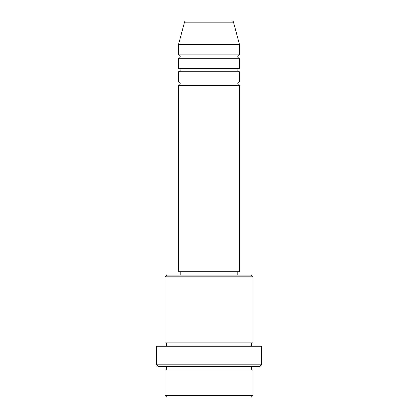 <?xml version="1.0" encoding="UTF-8"?>
<svg xmlns="http://www.w3.org/2000/svg" width="418" height="418" viewBox="0 0 418 418"><rect width="100%" height="100%" fill="white"/><g stroke="black" fill="none" stroke-linecap="round" stroke-linejoin="round"><path stroke-width="0.31" stroke-dasharray="2.09 1.57" d="M178.496 85.293L239.504 85.293M178.496 81.907L239.504 81.907M178.496 71.739L239.504 71.739M178.496 68.348L239.504 68.348M178.496 58.18L239.504 58.18M178.496 54.789L239.504 54.789M164.943 369.987L253.057 369.987M253.057 366.596L164.943 366.596L253.057 366.596M164.943 342.875L253.057 342.875M164.943 346.261L253.057 346.261L164.943 346.261M237.811 271.7L180.189 271.7L237.811 271.7M237.811 275.091L180.189 275.091L237.811 275.091M178.496 44.627L239.504 44.627M231.844 20.9L186.156 20.9M166.636 397.1L251.364 397.1M253.057 395.407L164.943 395.407M158.161 366.596L259.839 366.596M156.468 346.261L261.532 346.261M261.532 364.904L156.468 364.904M164.943 276.784L253.057 276.784M251.364 275.091L166.636 275.091M178.496 271.7L239.504 271.7M184.516 22.154L233.484 22.154"/><path stroke-width="0.63" d="M233.484 22.154L184.516 22.154A1.693 1.693 0 0 1 186.156 20.9L231.844 20.9A1.693 1.693 0 0 1 233.484 22.154L239.504 44.627L178.496 44.627L178.496 54.789A1.693 1.693 0 0 1 180.189 56.487A1.693 1.693 0 0 1 178.496 58.18L178.496 68.348A1.693 1.693 0 0 1 180.189 70.041A1.693 1.693 0 0 1 178.496 71.739L178.496 81.907A1.693 1.693 0 0 1 180.189 83.6A1.693 1.693 0 0 1 178.496 85.293L178.496 271.7L239.504 271.7L239.504 85.293L178.496 85.293M239.504 44.627L239.504 54.789A1.693 1.693 0 0 0 237.811 56.487A1.693 1.693 0 0 0 239.504 58.18L239.504 68.348A1.693 1.693 0 0 0 237.811 70.041A1.693 1.693 0 0 0 239.504 71.739L239.504 81.907A1.693 1.693 0 0 0 237.811 83.6A1.693 1.693 0 0 0 239.504 85.293M251.364 397.1L166.636 397.1L164.943 395.407L253.057 395.407L251.364 397.1M164.943 276.784L166.636 275.091L251.364 275.091L253.057 276.784L164.943 276.784L164.943 342.875A1.693 1.693 0 0 1 166.636 344.568A1.693 1.693 0 0 1 164.943 346.261M259.839 366.596L158.161 366.596L156.468 364.904L261.532 364.904L259.839 366.596M164.943 366.596A1.693 1.693 0 0 1 166.636 368.289A1.693 1.693 0 0 1 164.943 369.987L164.943 395.407M253.057 366.596A1.693 1.693 0 0 0 251.364 368.289A1.693 1.693 0 0 0 253.057 369.987L164.943 369.987M253.057 276.784L253.057 342.875A1.693 1.693 0 0 0 251.364 344.568A1.693 1.693 0 0 0 253.057 346.261M239.504 71.739L178.496 71.739M239.504 81.907L178.496 81.907M180.189 271.7L180.189 275.091M237.811 271.7L237.811 275.091M253.057 342.875L164.943 342.875M261.532 364.904L261.532 346.261L156.468 346.261L156.468 364.904M253.057 369.987L253.057 395.407M184.516 22.154L178.496 44.627M239.504 54.789L178.496 54.789M239.504 58.18L178.496 58.18M239.504 68.348L178.496 68.348"/></g></svg>
